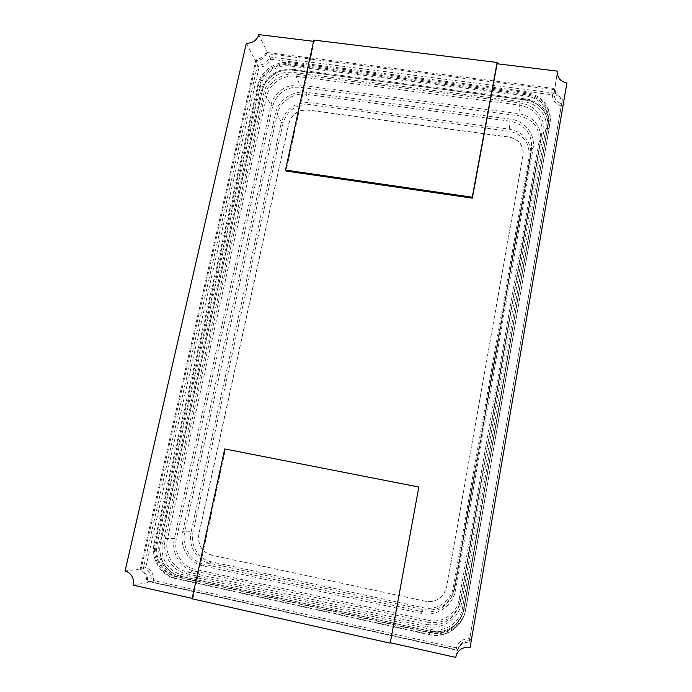<?xml version="1.0" encoding="UTF-8"?>
<svg xmlns="http://www.w3.org/2000/svg" width="692" height="692" viewBox="0 0 692 692"><rect width="100%" height="100%" fill="white"/><g stroke="black" fill="none" stroke-linecap="round" stroke-linejoin="round"><path stroke-width="0.52" stroke-dasharray="3.46 2.59" d="M425.493 601.27L211.683 555.183C201.856 551.939 197.618 544.915 198.95 534.12L288.971 123.193C291.92 114.137 298.235 109.786 307.914 110.158L509.027 137.189C518.446 139.248 523.187 144.853 523.23 154.005L446.703 586.721L444.013 593.58C439.411 599.99 433.235 602.559 425.493 601.27L211.544 555.2C201.718 551.957 197.471 544.933 198.812 534.129L288.875 123.012C291.825 113.946 298.148 109.604 307.828 109.967L509.035 137.007C518.464 139.066 523.195 144.671 523.247 153.823L446.677 586.755L443.987 593.615C439.385 600.033 433.209 602.602 425.459 601.313M292.595 69.217L525.479 98.939C540.504 100.548 551.853 114.751 549.093 128.859L466.027 608.363C463.502 625.066 446.349 636.83 430.268 632.895L180.456 577.751C165.578 574.793 155.691 557.873 159.515 542.381L261.213 90.816C263.946 77.426 278.824 67.185 292.595 69.217L292.128 70.1L525.271 99.752C539.224 101.257 549.863 114.232 547.683 127.38L463.432 611.65C457.455 626.9 446.47 633.457 430.476 631.32L180.318 576.159C166.262 573.374 156.911 557.389 160.518 542.744L262.32 90.358C264.906 77.703 278.971 68.015 291.981 69.944L525.254 99.959L524.934 102.105C538.264 103.532 548.298 116.135 545.85 128.634L462.602 607.576C460.362 622.367 445.172 632.782 430.926 629.313L181.356 574.369C168.173 571.765 159.394 556.775 162.776 543.038L264.232 91.405C268.617 78.179 277.89 71.795 292.067 72.253L524.934 102.105M456.305 647.876L153.529 580.562C153.788 574.161 151.202 569.741 145.778 567.293L259.059 67.245C264.621 66.916 268.513 64.235 270.719 59.218L552.372 94.813C552.579 100.401 555.546 104.111 561.273 105.945L563.227 104.094L471.166 640.913L469.747 638.655C463.164 638.534 458.684 641.605 456.305 647.876L457.559 650.246L456.227 655.428M552.372 94.813L554.231 92.84L557.389 71.605M270.719 59.218L258.73 34.6M259.059 67.245L257.554 65.065C263.548 65.238 267.484 62.539 269.344 56.943L554.188 93.065C553.92 99.025 556.939 102.71 563.227 104.094L566.93 82.884M145.778 567.293L143.305 568.582L125.07 571.03M153.529 580.562L151.141 582.007L133.245 585.173M562.406 99.276L469.159 642.064C463.562 642.038 459.713 644.676 457.611 649.978L147.612 580.96C147.759 575.528 145.554 571.73 140.978 569.577L256.663 60.472C261.386 60.117 264.716 57.825 266.654 53.595L554.776 89.744C555.027 94.484 557.57 97.659 562.406 99.276L469.098 642.427C463.484 642.401 459.618 645.048 457.516 650.368L146.635 581.124C146.782 575.675 144.567 571.877 139.983 569.706L256.049 59.261C260.789 58.915 264.128 56.614 266.074 52.367L554.949 88.559C555.209 93.308 557.761 96.491 562.605 98.108M554.776 89.744L554.949 88.559M313.545 41.304L314.298 41.399L286.064 171.036M246.369 43.112L257.554 65.065L143.305 568.582C149.42 570.632 152.032 575.104 151.141 582.007L457.559 650.246L457.758 649.295C460.016 642.842 464.488 640.048 471.166 640.913L470.093 647.548M266.654 53.595L266.074 52.367M256.663 60.472L256.049 59.261M419.023 487.133L225.505 449.151L192.981 598.545L192.168 598.372M140.978 569.577L139.983 569.706M147.612 580.96L146.635 581.124M257.891 84.58L154.342 542.701C150.441 558.435 160.458 575.623 175.56 578.624L429.274 634.728C445.622 638.733 463.06 626.77 465.621 609.79L549.993 122.882C552.787 108.566 541.265 94.181 526.006 92.564L289.732 62.661C275.771 60.619 260.676 71.008 257.891 84.58L259.725 85.445L260.33 86.587L157.404 542.943C153.754 557.726 163.182 573.867 177.36 576.678L429.879 632.41C446.029 634.573 457.127 627.947 463.164 612.541L548.202 123.756C550.408 110.504 539.665 97.425 525.583 95.911L290.251 65.991C277.129 64.062 262.934 73.828 260.33 86.587L258.505 85.73L155.293 542.64C151.41 558.332 161.4 575.467 176.469 578.469L429.455 634.391C445.76 638.379 463.138 626.459 465.699 609.531L549.82 123.98C552.614 109.708 541.127 95.349 525.911 93.74L290.259 63.872C276.333 61.822 261.273 72.193 258.505 85.73M313.813 40.084L314.298 41.399M192.082 598.779L192.981 598.545M224.727 448.935L225.505 449.151M211.008 561.731C198.396 559.274 189.911 545.062 193.068 532.001L283.089 122.994C287.258 110.236 296.15 104.111 309.791 104.622L509.217 131.229C523.342 134.464 529.951 142.976 529.034 156.755L453.321 587.205C451.175 601.14 436.825 610.993 423.366 607.758L211.008 561.731L210.221 563.383C196.787 560.762 187.757 545.607 191.122 531.698L193.068 532.001M182.749 531.594L275.485 113.488C278.132 100.297 292.725 90.254 306.271 92.304L510.186 119.093C524.813 120.711 535.807 134.646 533.082 148.46L455.691 589.593C453.217 605.725 436.6 617.126 421.03 613.371L203.387 565.969C188.821 563.124 179.072 546.68 182.749 531.594L184.747 531.906L277.241 114.284L281.385 122.225C285.822 108.644 295.302 102.113 309.826 102.658L509.502 129.231C523.879 132.38 530.989 140.96 530.825 154.965L454.878 587.655L452.161 595.717C445.484 606.945 435.752 611.555 422.959 609.557L210.221 563.383L204.201 564.274C190.482 561.593 181.295 546.109 184.747 531.906L191.122 531.698L281.385 122.225L283.089 122.994M275.485 113.488L277.241 114.284C279.724 101.854 293.477 92.391 306.236 94.328L509.892 121.152C524.571 124.344 531.828 133.08 531.664 147.353L454.09 589.126L451.314 597.36C444.48 608.839 434.524 613.562 421.454 611.512L422.959 609.557L423.366 607.758M455.691 589.593L454.09 589.126L454.878 587.655L453.321 587.205M306.271 92.304L306.236 94.328L309.826 102.658L309.791 104.622M533.082 148.46L531.456 148.815L530.617 156.427L529.034 156.755M510.186 119.093L509.217 131.229M421.03 613.371L421.454 611.512L204.201 564.274L203.387 565.969M454.09 589.126L451.314 597.36L454.878 587.655L530.617 156.427L531.664 147.353L454.09 589.126M539.059 141.774L459.203 599.168C457.005 613.536 442.249 623.665 428.391 620.309L194.66 569.187C181.771 566.662 173.156 552.06 176.425 538.67L272.743 105.945C277.008 92.97 286.09 86.725 299.982 87.201L518.697 115.772C533.186 119.041 539.976 127.709 539.059 141.774L540.703 141.402L460.82 599.661L459.203 599.168M426.125 626.424L186.425 573.729C171.538 570.788 161.625 553.894 165.431 538.419L264.742 95.851C267.467 82.434 282.362 72.184 296.159 74.226L519.908 102.97C534.916 104.579 546.23 118.79 543.462 132.907L461.806 601.945C459.272 618.596 442.162 630.326 426.125 626.424L426.549 624.487L187.29 571.973C173.268 569.213 163.926 553.306 167.507 538.722L266.541 96.69C269.102 84.043 283.14 74.381 296.141 76.319L519.597 105.097C534.916 108.428 542.364 117.51 541.923 132.354L460.137 601.443L458.701 606.746C452.283 620.707 441.565 626.623 426.549 624.487L427.985 622.186L193.829 570.9C180.093 568.193 170.915 552.64 174.41 538.367L270.987 105.141C273.487 92.728 287.249 83.256 299.999 85.168L519 113.696C533.999 116.983 541.282 125.909 540.85 140.459L460.82 599.653L459.419 604.843C453.139 618.484 442.664 624.271 427.985 622.186L428.391 620.309M519.908 102.97L518.697 115.772M296.159 74.226L296.141 76.319L299.999 85.168L299.982 87.201M186.425 573.729L187.29 571.973L193.829 570.9L194.66 569.187M264.742 95.851L266.541 96.69L270.987 105.141L272.743 105.945M165.431 538.419L176.425 538.67M543.462 132.907L541.775 133.305L460.82 599.661L458.701 606.746L460.137 601.443L461.806 601.945M541.775 133.314L540.703 141.393L541.775 133.314M525.479 98.939L525.254 99.959C539.198 101.465 549.837 114.44 547.649 127.57L463.45 611.607C457.473 626.848 446.487 633.396 430.51 631.26L180.474 576.133C166.426 573.348 157.084 557.371 160.691 542.736L262.432 90.566C265.01 77.911 279.066 68.231 292.076 70.16L292.067 72.253M261.213 90.816L262.32 90.358L264.232 91.405M549.093 128.859L547.58 128.02L545.85 128.634M159.515 542.381L162.776 543.038M466.027 608.363L462.602 607.576M180.456 577.751L180.318 576.159L181.356 574.369M430.268 632.895L430.926 629.313M430.485 631.312L430.476 631.32C442.629 633.327 452.386 629.391 459.748 619.504L463.45 611.607L464.271 608.095L547.545 128.228L547.787 121.558C545.876 109.881 538.367 102.658 525.271 99.899L292.128 70.1C286.246 69.71 281.013 70.645 276.437 72.911L269.361 78.04C265.745 81.777 263.418 85.946 262.363 90.54L160.613 542.718C156.92 557.648 166.737 573.599 180.37 576.159L430.485 631.312M561.273 105.945L469.747 638.655M155.293 542.64L156.461 543.004C152.794 557.83 162.239 574.014 176.469 576.834L429.697 632.739C445.899 634.91 457.023 628.267 463.086 612.818L548.367 122.657C550.572 109.371 539.803 96.257 525.686 94.743L289.723 64.797C276.566 62.86 262.337 72.651 259.725 85.445L156.461 543.004L154.342 542.701M290.259 63.872L290.251 65.991L289.723 64.797L289.732 62.661M176.469 578.469L177.36 576.678L176.469 576.834L175.56 578.624M525.911 93.74L526.006 92.564M429.455 634.391L429.697 632.739L429.274 634.728M549.82 123.98L548.099 124.404L548.367 122.657L463.086 612.818L464.003 609.003L465.699 609.531M549.993 122.882L548.263 123.297L463.925 609.263L465.621 609.79M557.423 71.371L554.223 92.849M455.942 656.397L457.559 650.238"/><path stroke-width="1.04" d="M557.389 71.605L557.319 72.703C557.579 77.616 560.226 80.895 565.26 82.556L566.93 82.884L470.093 647.548L468.233 647.279C462.394 647.254 458.381 650.013 456.192 655.54L455.725 657.4L390.314 642.747L418.807 487.03L390.314 642.747M285.493 170.059L313.813 40.084L497.133 62.462L472.273 197.22L285.493 170.059L286.064 171.036L472.325 198.154L497.116 63.759L557.458 71.146M192.168 598.372L133.245 585.173L133.521 583.382C133.694 577.725 131.411 573.772 126.662 571.523L125.07 571.03L246.369 43.112L247.909 43.189C252.805 42.809 256.265 40.43 258.28 36.045L258.73 34.6L313.545 41.304M456.227 655.428L455.725 657.4M497.133 62.462L497.116 63.759M472.273 197.22L472.325 198.154M390.003 643.127L192.082 598.779L224.727 448.935L418.807 487.03"/></g></svg>
